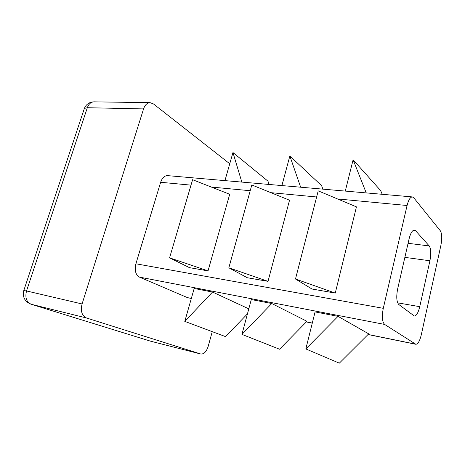 <?xml version="1.0" encoding="UTF-8"?>
<svg xmlns="http://www.w3.org/2000/svg" width="465" height="465" viewBox="0 0 465 465"><rect width="100%" height="100%" fill="white"/><g stroke="black" fill="none" stroke-linecap="round" stroke-linejoin="round"><path stroke-width="0.7" d="M440.896 245.322L421.296 334.759C419.773 340.973 417.959 344.152 415.844 344.28L384.636 324.425C382.16 321.931 381.713 316.566 383.294 308.324L407.078 205.501C408.502 199.915 410.264 197.055 412.362 196.922L413.751 197.776L440.361 230.826C441.994 233.697 442.174 238.533 440.896 245.322M429.23 245.939C431.014 248.787 431.241 253.727 429.91 260.772L419.75 306.679C418.25 312.771 416.437 315.88 414.303 316.008L398.796 304.517C396.552 301.93 396.174 296.693 397.68 288.788L409.084 238.882C410.543 233.122 412.327 230.187 414.425 230.065L415.565 230.716L429.23 245.939L408.072 243.305M295.49 279.012L318.211 190.853L356.446 206.867L335.265 293.078L311.963 289.015L295.49 279.012L335.265 293.078M191.318 298.483L187.511 297.635L139.436 277.111C135.577 274.751 134.397 270.31 135.896 263.783L160.646 182.28C162.192 177.833 164.523 175.619 167.638 175.636L412.362 196.922M251.292 299.547L271.758 303.517L306.952 321.303L279.558 349.227L241.934 334.393L251.292 299.547M212.534 292.043L184.785 321.385L194.172 288.48L212.534 292.043L248.792 308.853M315.084 311.91L338.038 316.357L368.704 333.858L339.328 363.159L305.831 348.936L315.084 311.91M228.838 267.805L251.809 184.954L289.532 200.217L268.014 281.348L247.275 277.733L228.838 267.805L268.014 281.348M169.574 257.843L192.603 179.699L229.704 194.277L208.035 270.886L189.458 267.648L169.574 257.843L208.035 270.886M212.255 331.655L208.146 346.483C206.402 351.743 203.943 354.254 200.781 354.01L86.502 317.99C81.875 315.77 80.398 311.097 82.078 303.959L143.563 108.915C144.975 104.887 147.173 102.812 150.143 102.678L153.456 103.928L229.751 163.773M338.038 316.357L305.831 348.936M271.758 303.517L241.934 334.393M247.45 313.863L225.554 336.631L184.785 321.385M382.195 194.3L380.701 190.644L353.109 159.786L345.286 191.086M366.24 192.911L353.109 159.786M322.873 189.139L321.617 185.675L289.852 155.978L281.9 185.576M300.657 187.209L289.852 155.978M269.037 184.454L267.98 181.164L232.953 152.549L224.944 180.618M241.835 182.088L232.953 152.549M404.858 257.366L429.91 260.772M413.153 230.442L415.565 230.716M397.656 302.843L419.75 306.679M160.646 182.28L190.999 185.14M211.331 187.052L250.211 190.72M270.863 192.667L316.63 196.98M337.532 198.944L407.078 205.501M187.511 297.635L191.336 298.414M306.394 321.873L312.294 323.076M368.106 334.457L415.414 344.106M139.436 277.111L384.636 324.425M135.896 263.783L383.294 308.324M200.781 354.01L150.602 341.194L200.624 353.964M150.242 341.089L31.254 304.284L150.602 341.194M86.502 317.99L31.254 304.284C26.464 302.093 24.889 297.652 26.528 290.956L23.779 290.579M84.101 109.228L84.374 108.421L87.333 107.711L26.528 290.956L82.078 303.959M143.563 108.915L87.333 107.711C88.745 103.922 90.989 101.963 94.07 101.841C89.431 101.992 86.199 104.189 84.374 108.421L23.82 290.451C22.314 297.03 24.721 301.622 31.039 304.226M150.143 102.678L94.07 101.841M415.844 344.28L368.03 334.527M312.277 323.158L306.325 321.943"/></g></svg>
